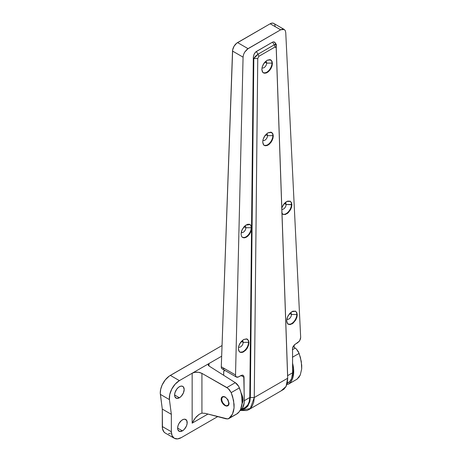 <?xml version="1.0" encoding="UTF-8"?>
<svg xmlns="http://www.w3.org/2000/svg" width="462" height="462" viewBox="0 0 462 462"><rect width="100%" height="100%" fill="white"/><g stroke="black" fill="none" stroke-linecap="round" stroke-linejoin="round"><path stroke-width="0.69" d="M223.568 396.488L225.098 396.939L223.568 396.488L222.274 396.766L223.568 396.488M221.408 397.73L222.274 396.766L221.408 397.73L221.107 399.243L221.408 397.73M221.408 401.068L221.107 399.243L222.274 402.928L221.408 401.068M223.568 404.539L222.274 402.928L225.098 405.653L223.568 404.539M225.444 405.457L225.098 405.653L226.623 406.11L227.916 405.832L228.782 404.862L229.088 403.355L227.916 399.67L225.098 396.939L227.916 399.67L229.088 403.355L228.782 404.862L227.916 405.832L226.623 406.11L225.098 405.653L225.444 405.457M179.395 386.723A6.763 3.904 -60 0 1 182.773 386.388A6.763 3.904 -60 0 1 183.812 391.805A6.763 3.904 -60 0 1 179.395 397.765L174.613 395.004L174.977 392.683L176.738 389.189L178.459 387.37L180.324 386.29L182.051 386.122L183.368 386.879L184.176 389.483L183.368 393.012L181.225 396.286L179.395 397.765L176.738 398.365L174.977 396.904L174.613 395.004L179.395 397.765A6.763 3.904 -60 0 1 176.016 398.1A6.763 3.904 -60 0 1 174.977 392.683A6.763 3.904 -60 0 1 179.395 386.723M182.415 419.843A6.763 3.904 -60 0 1 185.793 419.508A6.763 3.904 -60 0 1 186.827 424.924A6.763 3.904 -60 0 1 182.415 430.879L177.633 428.118L177.997 425.797L179.031 423.406L181.479 420.484L183.345 419.409L185.071 419.236L186.827 420.697L187.104 423.729L186.388 426.131L184.246 429.406L182.415 430.879L179.758 431.485L177.997 430.024L177.633 428.118L182.415 430.879A6.763 3.904 -60 0 1 179.031 431.213A6.763 3.904 -60 0 1 177.997 425.797A6.763 3.904 -60 0 1 182.415 419.843M236.787 413.952L239.195 411.775L240.621 409.401L242.111 403.286L241.69 395.876L240.766 391.903L238.635 386.307L235.308 382.669L208.98 365.979L208.148 364.737L208.98 363.542L179.395 380.624L170.339 375.392L222.043 345.541L169.265 376.08L165.211 379.972L162.081 385.129L160.689 389.275L160.279 393.191L162.289 409.089L162.48 428.678L163.981 431.999L165.234 433.038L174.29 438.265L177.558 438.9L181.404 437.56L217.671 416.626L181.404 437.56A14.23 8.218 -60 0 1 174.29 438.265A14.23 8.218 -60 0 1 171.344 431.751L172.112 435.758L174.29 438.265M165.234 433.038A14.23 8.218 120 0 1 162.289 426.524L171.344 431.751L171.344 414.322L171.344 431.751L162.289 426.524L162.289 409.089L171.344 414.322L169.427 399.607L160.372 394.375L169.427 399.607L171.344 414.322L162.289 409.089L160.372 394.375A14.23 8.218 120 0 1 170.339 375.392L179.395 380.624L175.225 384.078L171.8 388.998L169.745 394.508L169.427 399.607A14.23 8.218 -60 0 1 179.395 380.624L192.152 373.256L194.369 372.407L196.979 372.135L199.624 372.464L201.923 373.365L226.865 387.543L235.308 382.669L208.98 365.979L208.98 363.542L208.98 365.979L208.362 365.402L208.148 364.737L208.98 363.542L221.662 356.219L192.152 373.256L192.152 423.163L192.152 373.256L194.369 372.407L198.325 372.222L201.923 373.365L201.923 413.138L199.157 414.327L196.442 416.649L194.075 419.663L192.152 423.163L207.912 414.067L192.152 423.163L195.207 418.093L199.157 414.327L201.923 413.138L205.14 413.34L201.923 413.138L201.923 373.365L228.153 388.455L231.185 392.619L232.634 396.598L234.09 404.354L234.061 407.94L233.518 411.215L232.478 414.096L230.971 416.522L228.43 418.774L226.184 418.855L205.14 413.34L227.743 418.965L237.352 413.629A28.465 16.436 -120 0 0 239.397 387.878L231.185 392.619L233.61 400.542L234.061 407.94L232.478 414.096L228.748 418.618L237.087 413.802A7.115 4.106 -120 0 0 237.352 413.629L229.025 418.433M294.115 347.228L294.115 345.102L294.115 347.228M168.497 433.674L170.386 433.241M288.611 384.055L297.205 379.071L288.877 383.882L290.719 382.028L292.146 379.649L293.127 376.796L293.665 369.958L292.492 362.878A28.465 16.436 60 0 1 288.877 383.882A7.115 4.106 60 0 1 288.611 384.055A7.115 4.106 60 0 1 286.942 384.367L288.311 384.205L297.205 379.071L300.283 374.953L301.692 368.89L301.293 361.469L299.128 353.39L296.425 349.035L293.116 346.517L296.425 349.035L298.417 351.796L300.421 357.461L301.721 365.309L301.692 368.89L300.283 374.953L298.937 377.281L296.673 379.377M299.128 353.39L292.423 357.259L299.128 353.39M295.276 348.048L292.336 349.746L295.276 348.048M235.308 382.669L226.865 387.543L229.354 389.657L231.185 392.619L239.397 387.878A7.115 4.106 -120 0 0 235.308 382.669M286.844 319.092A3.702 2.137 120 0 0 289.749 318.33A3.702 2.137 120 0 0 291.476 314.489L296.812 314.489A7.473 4.314 -60 0 1 293.705 321.841A7.473 4.314 -60 0 1 288.04 324.133A7.473 4.314 120 0 0 293.705 321.841A7.473 4.314 120 0 0 296.812 314.489L297.239 314.738L296.864 317.319L295.744 319.975L292.03 323.931L288.271 324.289L287.104 322.955L286.671 320.842L287.607 323.741L290.003 324.63L293.058 323.221L295.744 319.975L297.153 315.996L296.812 312.618L295.64 311.29L292.914 311.169L289.87 313.282L287.526 316.915L286.671 320.842L287.046 318.254L288.173 315.604L291.886 311.648L295.64 311.29L296.812 312.618L297.239 314.738L296.812 314.489A7.473 4.314 120 0 0 295.443 311.186A7.473 4.314 -60 0 1 296.812 314.489L291.476 314.489A3.702 2.137 -60 0 1 289.859 318.214A3.702 2.137 -60 0 1 287.012 319.207A3.702 2.137 -60 0 1 286.844 319.092M289.697 313.467L291.476 314.489L289.697 313.467M281.745 212.947L282.813 214.229L285.297 214.518L288.167 212.82L290.575 209.638L291.557 207.149L291.886 204.741L286.122 204.493A3.702 2.137 120 0 0 285.112 202.691A3.702 2.137 -60 0 1 285.354 202.801A3.702 2.137 -60 0 1 286.122 204.493L284.344 203.465L286.122 204.493A3.702 2.137 -60 0 1 284.632 208.079A3.702 2.137 -60 0 1 281.86 209.303A3.702 2.137 120 0 0 284.632 208.079A3.702 2.137 120 0 0 286.122 204.493L291.453 204.493A7.473 4.314 -60 0 1 288.346 211.844A7.473 4.314 -60 0 1 282.68 214.137A7.473 4.314 120 0 0 288.346 211.844A7.473 4.314 120 0 0 291.453 204.493L291.886 204.741L291.557 207.149L290.575 209.638L287.22 213.588L283.547 214.553L282.005 213.421M243.174 342.377A3.702 2.137 120 0 0 242.163 340.581A3.702 2.137 -60 0 1 242.406 340.685A3.702 2.137 -60 0 1 243.174 342.377L241.395 341.354L243.174 342.377A3.702 2.137 -60 0 1 241.557 346.102A3.702 2.137 -60 0 1 238.704 347.095A3.702 2.137 -60 0 1 238.542 346.979A3.702 2.137 120 0 0 241.441 346.217A3.702 2.137 120 0 0 243.174 342.377L248.504 342.377L243.174 342.377M247.141 339.073A7.473 4.314 -60 0 1 248.504 342.377A7.473 4.314 120 0 0 247.141 339.073M248.937 342.625L248.504 342.377L248.937 342.625L248.504 340.506L248.937 342.625L248.562 345.212L248.937 342.625M247.337 339.177L248.504 340.506L246.529 338.877L243.578 339.535L246.956 338.958M239.865 343.491L243.578 339.535L240.656 342.267L238.744 346.142L239.865 343.491M238.369 348.729L238.744 346.142L238.369 348.729L239.299 351.628L240.777 352.477L242.694 352.298L245.744 350.184L247.441 347.863L248.562 345.212L247.441 347.863L243.728 351.819L239.969 352.177L238.802 350.849L238.369 348.729M245.865 227.731A3.702 2.137 120 0 0 244.86 225.93A3.702 2.137 -60 0 1 245.103 226.039A3.702 2.137 -60 0 1 245.865 227.731L244.092 226.709L245.865 227.731A3.702 2.137 -60 0 1 244.254 231.456A3.702 2.137 -60 0 1 241.401 232.45A3.702 2.137 -60 0 1 241.233 232.334A3.702 2.137 120 0 0 244.138 231.572A3.702 2.137 120 0 0 245.865 227.731L251.201 227.731L245.865 227.731M249.838 224.428A7.473 4.314 -60 0 1 251.201 227.731A7.473 4.314 120 0 0 249.838 224.428M251.623 227.974L251.201 227.731L251.623 227.974M251.559 227.073L250.872 225.3L251.559 227.073L253.315 57.733L251.559 227.073M249.567 224.324L250.872 225.3L249.567 224.324L247.817 224.266L245.865 225.144L243.982 226.83L241.834 230.353L241.066 234.084L241.401 231.629L242.423 229.1L245.865 225.144L250.034 224.532L249.653 224.313M267.521 135.655L265.742 134.627L267.521 135.655A3.702 2.137 120 0 0 266.51 133.853A3.702 2.137 -60 0 1 266.753 133.957A3.702 2.137 -60 0 1 267.521 135.655L272.851 135.655L267.521 135.655A3.702 2.137 -60 0 1 265.904 139.374A3.702 2.137 -60 0 1 263.051 140.367A3.702 2.137 -60 0 1 262.89 140.252A3.702 2.137 120 0 0 265.789 139.495A3.702 2.137 120 0 0 267.521 135.655M271.489 132.346A7.473 4.314 -60 0 1 272.851 135.655A7.473 4.314 120 0 0 271.489 132.346M273.285 135.903L272.851 135.655L273.285 135.903L272.851 133.784L273.285 135.903L272.909 138.484L273.285 135.903M271.685 132.45L272.851 133.784L270.876 132.149L267.925 132.808L271.685 132.45M264.212 136.764L267.925 132.808L265.003 135.539L263.092 139.42L264.212 136.764M262.716 142.001L263.092 139.42L262.716 142.001L263.646 144.901L265.124 145.755L267.042 145.57L269.103 144.381L270.998 142.365L272.909 138.484L271.789 141.135L268.075 145.091L264.316 145.449L263.149 144.121L262.716 142.001M266.655 63.109A3.702 2.137 120 0 0 265.644 61.307A3.702 2.137 -60 0 1 265.887 61.411A3.702 2.137 -60 0 1 266.655 63.109L264.876 62.081L266.655 63.109A3.702 2.137 -60 0 1 265.038 66.828A3.702 2.137 -60 0 1 262.185 67.822A3.702 2.137 -60 0 1 262.023 67.706A3.702 2.137 120 0 0 264.922 66.95A3.702 2.137 120 0 0 266.655 63.109L271.985 63.109L266.655 63.109M270.622 59.806A7.473 4.314 -60 0 1 271.985 63.109A7.473 4.314 120 0 0 270.622 59.806M272.418 63.358L271.985 63.109L272.418 63.358L271.985 61.238L272.418 63.358L272.043 65.939L272.418 63.358M270.819 59.904L271.985 61.238L270.01 59.604L267.059 60.262L270.819 59.904M263.346 64.218L267.059 60.262L264.137 62.994L262.225 66.874L263.346 64.218M261.85 69.456L262.225 66.874L261.85 69.456L262.78 72.355L264.258 73.21L266.176 73.025L268.237 71.835L270.131 69.82L272.043 65.939L270.923 68.595L267.209 72.551L263.45 72.904L262.283 71.575L261.85 69.456M300.67 337.352L300.456 338.969L299.364 341.187L294.155 345.062L292.544 347.903L292.608 372.782L287.641 375.646L292.608 372.782L292.544 347.903L293.185 346.385L295.31 344.126L297.695 342.746L299.815 340.488L300.67 337.352L285.741 32.513L300.67 337.352M275.566 44.006L274.682 42.221L273.689 41.828L272.54 42.152L255.74 51.935L254.21 54.042L253.378 56.814L253.315 57.733L253.817 58.512L250.329 397.487L249.827 401.709L247.453 406.572L244.912 408.575L241.77 409.447M242.937 408.575L245.732 407.236L247.88 404.845L249.255 401.542L249.786 397.505L251.536 229.308L249.52 234.194L245.876 237.456L242.475 237.41L241.441 236.082L241.066 234.084L241.441 236.082L242.475 237.41L244.017 237.89L245.876 237.456L247.794 236.169L249.52 234.194L250.826 231.803L251.536 229.308L249.786 397.505L244.306 400.669L243.78 376.056L243.116 375.294L242.123 375.104L237.976 377.154L236.856 377.246L235.73 376.241L235.522 374.965L243.07 57.149L243.486 54.735L244.565 52.281L247.078 49.301L280.648 29.811L282.53 29.152L284.147 29.429L285.273 30.608L285.741 32.513L285.273 30.608L284.228 29.47L273.729 23.412A7.115 4.106 120 0 0 270.172 23.764L236.602 43.255L234.072 46.223L232.657 49.89L221.286 366.747L221.483 368.012L222.124 368.82L223.123 369.04L224.307 368.636M291.886 204.741L291.493 202.708L290.431 201.38L287.907 201.068L285.955 202.015L284.084 203.765L281.808 207.871L283.264 204.868L286.937 201.432L290.431 201.38L291.493 202.708L291.886 204.741M287.693 378.69L276.224 46.962L287.682 378.239L254.262 397.534L257.75 58.553L258.812 56.352L275.104 46.945L275.86 46.974L276.207 47.898L287.682 378.239L254.262 397.534L253.73 402.183L252.246 406.029L249.896 408.864L248.654 409.725L246.795 410.533L240.252 410.47L250.271 408.535L254.262 397.534L250.329 397.487L248.065 405.78L242.076 409.413M251.536 229.308L251.64 227.119L251.536 229.308M224.676 370.299L224.278 370.524A2.847 1.646 60 0 0 223.672 371.841L223.672 375.294L223.77 371.182L225.052 370.432M275.196 26.426L274.757 24.538M273.654 23.371L272.049 23.1L270.172 23.764L280.648 29.811L248.03 48.643L237.555 42.596L270.172 23.764L280.648 29.811L284.147 29.429M248.654 409.725L283.859 389.258L286.047 386.515L287.347 382.773L287.682 378.239L286.07 386.469L281.271 390.725M256.318 51.519L272.54 42.152L274.341 44.779L258.044 54.187L256.318 51.519L254.66 53.222L253.834 54.938L253.315 57.733L253.817 58.512L255.573 56.145L258.044 54.187L256.318 51.519M274.682 42.221L275.069 42.677L273.689 41.828L272.54 42.152L274.341 44.779L276.097 44.294L276.334 45.132M250.329 397.487L253.817 58.512L257.75 58.553L254.262 397.534L250.329 397.487M253.817 58.512L257.75 58.553L258.812 56.352L258.044 54.187L253.817 58.512M258.044 54.187L274.341 44.779L275.104 46.945L258.812 56.352L258.044 54.187M274.341 44.779L275.104 46.945L276.207 47.898L276.374 44.906L274.341 44.779M287.647 375.941L276.172 45.599M287.22 383.35L288.04 382.877A22.061 12.734 -120 0 0 292.608 372.782L291.632 378.493L289.94 381.312L287.526 383.148M239.738 410.764L244.935 407.767L247.88 404.845L249.255 401.542L249.786 397.505L244.306 400.669A22.061 12.734 60 0 1 239.98 410.62L242.579 407.906L244.196 402.737L244.028 377.269L240.968 375.502L244.028 377.269L243.78 376.056L243.116 375.294L240.968 375.502L238.583 376.877L236.388 377.056L235.73 376.241L235.522 374.965L221.286 366.747L232.53 51.063L243.07 57.149L235.522 374.965L221.286 366.747A4.268 2.466 120 0 0 222.17 368.849L236.388 377.056M248.03 48.643L237.555 42.596A7.115 4.106 120 0 0 232.53 51.063L243.07 57.149L243.486 54.735L244.565 52.281L248.03 48.643M263.213 72.753A7.473 4.314 120 0 0 268.878 70.461A7.473 4.314 120 0 0 271.985 63.109A7.473 4.314 -60 0 1 268.878 70.461A7.473 4.314 -60 0 1 263.213 72.753M263.45 72.904L262.97 72.626M264.079 145.299A7.473 4.314 120 0 0 269.744 143.006A7.473 4.314 120 0 0 272.851 135.655A7.473 4.314 -60 0 1 269.744 143.006A7.473 4.314 -60 0 1 264.079 145.299M264.316 145.449L263.837 145.172M242.429 237.376A7.473 4.314 120 0 0 248.094 235.083A7.473 4.314 120 0 0 251.201 227.731A7.473 4.314 -60 0 1 248.094 235.083A7.473 4.314 -60 0 1 242.429 237.376M242.18 237.254L242.475 237.41M239.732 352.027A7.473 4.314 120 0 0 245.397 349.728A7.473 4.314 120 0 0 248.504 342.377A7.473 4.314 -60 0 1 245.397 349.728A7.473 4.314 -60 0 1 239.732 352.027M239.969 352.177L239.489 351.9M291.453 204.493A7.473 4.314 120 0 0 290.09 201.189A7.473 4.314 -60 0 1 291.453 204.493M289.905 201.074L290.431 201.38M295.64 311.29L295.264 311.07M290.471 312.687A3.702 2.137 -60 0 1 290.708 312.797A3.702 2.137 -60 0 1 291.476 314.489A3.702 2.137 120 0 0 290.471 312.687M224.261 370.536A2.847 1.646 60 0 1 224.867 370.409M225.352 397.083L225.185 397.181A4.984 2.876 60 0 1 228.436 401.57A4.984 2.876 60 0 1 227.674 405.561A4.984 2.876 60 0 1 225.185 405.313A4.984 2.876 60 0 1 221.927 400.924A4.984 2.876 60 0 1 222.69 396.933A4.984 2.876 60 0 1 225.185 397.181L225.352 397.083M225.185 405.313L222.69 402.685L221.725 400.046L221.927 397.811L223.227 396.737L225.185 397.181L226.53 398.267L227.674 399.809L228.638 402.448L228.638 404.036L228.113 405.197L226.53 405.786L225.185 405.313M292.596 373.498A11.03 6.37 -120 0 0 292.556 368.266L292.908 371.153L292.596 373.498M242.076 403.673A11.03 6.37 -120 0 0 241.031 392.856L242.845 398.128L242.845 401.64L242.076 403.673M287.791 324.012L288.271 324.289M282.432 214.016L282.917 214.293M275.04 42.625L276.282 44.444M228.742 404.943L227.674 405.561M223.475 396.483L222.69 396.933"/></g></svg>
